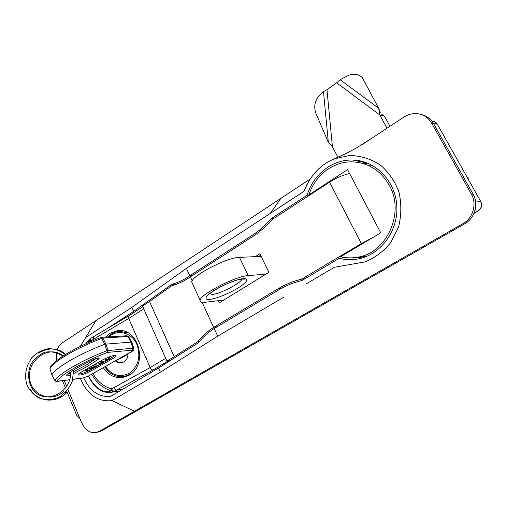 <?xml version="1.0" encoding="UTF-8"?>
<svg xmlns="http://www.w3.org/2000/svg" width="507" height="507" viewBox="0 0 507 507"><rect width="100%" height="100%" fill="white"/><g stroke="black" fill="none" stroke-linecap="round" stroke-linejoin="round"><path stroke-width="0.76" d="M217.718 336.179L160.37 372.208L158.52 368.006L198.326 342.827C202.908 337.104 208.193 332.339 214.188 328.536L217.718 336.179L284.11 296.956M80.347 378.368C87.28 394.693 97.857 402.108 112.072 400.619L134.437 411.253L462.828 223.752C473.044 218.257 477.182 203.953 471.314 193.991L431.723 123.214C428.136 117.237 422.914 114.024 416.063 113.574C411.76 113.454 407.723 114.607 403.952 117.047L361.814 144.825M310.252 178.946L95.937 320.595L80.296 346.408M176.582 284.135L171.734 284.351L133.626 311.399L131.858 307.375L186.43 268.361L304.143 191.209C310.227 175.473 320.348 164.655 334.519 158.754L349.862 155.453C360.705 155.757 370.832 158.913 380.237 164.908C388.654 172.203 394.883 181.195 398.927 191.887C401.557 203.396 401.462 215.038 398.641 226.819L390.846 242.46C383.603 251.326 375.041 257.797 365.148 261.878L334.354 267.271L306.627 283.641M131.858 307.375L85.55 337.573M83.731 377.899L83.807 378.07C90.069 391.41 99.061 397.494 110.799 396.322L158.52 368.006M100.075 430.88L117.13 421.14L99.017 431.489L94.486 432.794C90.74 432.737 87.419 431.026 84.536 427.654L81.513 422.521L67.976 389.579M421.07 114.449C426.539 115.678 430.722 118.765 433.612 123.702L473.05 194.13C478.906 204.061 474.78 218.371 464.583 223.879L101.799 430.76L96.995 432.37M66.677 386.41L64.25 380.504M56.531 360.629L56.461 352.492M57.228 349.678L58.951 346.224L61.791 343.195L95.937 320.595M186.43 268.361L189.827 275.732L252.708 234.982C259.476 230.565 265.662 225.089 271.27 218.561L273.653 218.536M252.708 234.982L254.932 235.033M309.371 195.309L307.179 195.182L271.27 218.561M357.524 257.264L362.277 257.917M367.822 163.203L362.803 163.419M307.179 195.182C313.079 174.681 332.313 159.325 352.733 160.035C375.484 160.351 395.891 181.291 396.848 206.685C398.052 232.06 379.547 255.686 356.966 259.134C350.971 260.091 345.077 259.812 339.291 258.297L346.021 257.689M339.291 258.297L301.906 280.542C293.838 282.418 286.29 285.447 279.268 289.617L214.188 328.536M88.693 341.116L87.546 341.287L85.702 343.847M171.734 284.351C178.039 282.678 184.073 279.807 189.827 275.732L192.254 275.624M133.626 311.399L108.599 327.63M89.308 340.146L87.546 341.287M160.37 372.208L112.072 400.619M134.437 411.253L117.13 421.14M364.901 162.126L364.419 162.443M166.892 361.06L174.18 356.725L149.54 301.469L142.505 306.032L166.892 361.06L170.802 360.236M174.18 356.725L197.616 341.845C202.249 336.052 207.597 331.229 213.656 327.376L217.351 326.647M192.21 280.897L190.347 276.854C184.516 280.973 178.413 283.876 172.025 285.568L149.54 301.469M202.084 302.292L213.656 327.376L278.685 288.413C285.777 284.199 293.388 281.132 301.532 279.218L361.345 243.563L329.563 182.184L272.05 219.575C266.371 226.166 260.11 231.686 253.272 236.142L190.347 276.854M299.01 281.265L303.047 279.864M304.897 278.761L301.532 279.218M197.616 341.845L199.34 341.585M222.167 301.044L221.793 300.245M255.3 256.643L259.863 253.76L268.881 272.335L219.341 302.78L218.352 300.664M258.608 256.485L260.585 255.243M329.563 182.184C336.496 177.799 343.182 174.928 349.615 173.571M372.556 237.707L361.345 243.563M343.252 257.943L344.076 257.448M308.966 194.783L347.568 169.668L380.744 232.827L340.539 256.77C345.799 258.019 351.136 258.215 356.548 257.36C386.233 253.982 405.454 213.136 389.237 185.22C380.637 170.46 368.38 162.671 352.473 161.853C333.169 161.239 314.923 175.498 308.966 194.783L310.024 194.891M372.233 165.307L367.905 164.965M103.314 367.67C108.27 375.148 114.778 378.431 122.84 377.512L128.639 375.484C148.633 365.731 138.893 327.211 117.592 330.735L110.406 333.099L105.57 337.066M143.741 308.826L128.708 318.472L90.943 340.755L90.81 338.283M168.698 360.68L153.032 370.028C151.967 370.021 151.01 369.197 150.173 367.55L128.708 318.472L128.879 315.747M90.595 341.667L90.943 340.755L89.815 339.829L90.607 338.473M88.529 376.042C95.538 388.78 103.168 393.717 111.407 390.846L113.752 391.455L110.887 392.393C109.195 393.115 106.058 392.589 101.482 390.821C98.326 388.894 98.992 389.782 94.27 385.143C91.507 381.733 89.581 378.71 88.478 376.074M88.896 342.409L89.815 339.829L87.926 342.84M125.628 376.327L126.598 376.46M170.732 360.281L168.869 360.661M119.639 390.935L110.894 392.393M66.037 391.898L66.55 392.811L65.618 392.336M66.74 391.119L76.633 415.239L79.84 418.459M62.481 380.744L65.492 388.083M128.233 375.427L128.081 375.776M473.994 213.276L478.19 210.956C481.504 208.561 482.404 205.5 480.896 201.78L437.389 124.335L433.124 122.878M474.85 210.899L477.848 211.064C481.403 208.542 482.328 205.316 480.617 201.393L475.452 200.93M432.572 121.217C434.6 121.395 436.204 122.434 437.389 124.335L480.693 201.406M380.225 112.408L378.685 108.295L362.296 77.615C358.221 73.813 353.316 73.211 347.58 75.809L340.115 79.713L336.623 82.818L326.964 89.707L323.479 91.59L318.681 96.419C314.676 101.292 313.744 106.914 315.886 113.283L328.34 142.397L323.479 91.59M340.115 79.713L378.685 108.295L379.781 114.943L387.012 128.233M381.429 113.974L384.515 116.28L379.781 114.943L336.623 82.818M384.515 116.28L389.972 126.281M337.935 157.297L332.427 146.789L328.34 142.397M467.048 177.082L468.107 177.767L467.359 177.64M468.107 177.767L468.284 179.288M214.277 290.365C219.17 287.07 234.266 279.655 243.417 278.577C251.39 278.185 243.518 284.788 238.113 287.932C233.252 291.107 219.239 298.04 209.879 299.415C201.418 300.195 208.58 293.705 214.277 290.365M223.866 299.998L205.341 302.235C201.532 302.666 199.796 302.014 200.126 300.264C200.297 294.333 235.837 276.036 248.215 275.599L239.488 257.385C226.965 257.353 191.684 275.688 191.747 282.088L192.603 283.952M239.488 257.385L261.13 256.365M265.909 274.16L248.215 275.599M131.167 373.798L124.107 376.65C116.052 377.525 109.632 374.242 104.848 366.802M107.776 336.933C110.97 333.695 114.715 331.832 119.018 331.337L127.625 332.706M115.387 360.826C120.096 365.94 128.537 361.212 127.891 353.74M121.369 362.911L118.353 362.435L115.716 360.635M116.122 360.407C121.541 358.119 125.463 355.933 127.897 353.854M132.422 350.153L107.44 352.416L104.784 344.228C92.078 349.089 80.499 354.526 70.042 360.534C59.908 366.491 53.85 371.263 51.853 374.85L54.902 380.624C56.961 377.145 62.976 372.499 72.945 366.681C83.224 360.813 94.606 355.464 107.091 350.641L133.062 348.195L133.886 348.55C134.165 349.735 133.366 350.781 131.503 351.693L131.326 351.75C133.113 350.679 133.474 350.147 132.422 350.153L133.062 348.195L130.958 342.092L104.784 344.228L101.064 337.472M95.842 366.96L96.45 366.244L95.512 366.238L91.108 368.019L92.198 368.126L95.842 366.96L95.531 366.238M101.78 363.025L99.74 363.246L99.797 364.159L101.78 363.025M99.207 361.84L103.149 361.06L102.382 361.497L103.46 361.383L103.935 362.518L99.099 364.774L98.529 362.226M99.099 364.774L98.726 362.112M99.119 363.037L102.382 362.682L101.901 361.548M102.788 362.454L102.382 361.497M102.382 362.682L103.149 362.245L103.631 362.194L102.858 362.632L103.935 362.518M98.998 363.107L98.605 362.182M87.413 371.333L90.569 369.793L87.85 370.661L87.413 371.333L87.286 371.029M89.79 370.408L89.574 369.882M87.084 369.704L86.665 370.192M86.646 370.275L86.843 371.035L91.33 369.502L86.811 371.675L86.152 371.422L85.93 370.566L86.646 370.275L86.222 369.254L86.545 370.313M85.734 370.421L85.512 369.66M85.93 370.566L85.544 369.641M87.483 370.649L87.008 369.521L90.29 368.253M90.848 369.369L90.487 368.494M102.598 359.9L81.545 371.929C79.447 373.139 78.3 374.071 78.11 374.711C79.599 375.788 84.054 374.458 91.469 370.718L112.25 358.899C114.474 357.619 115.691 356.636 115.913 355.939C114.538 354.799 110.101 356.117 102.598 359.9M110.114 358.715L115.083 355.382M91.317 369.419L93.833 367.987M97.325 365.997L102.725 362.923M103.84 362.29L109.005 359.349M131.731 342.174L128.835 336.857L127.979 336.509L102.864 338.087L105.798 343.961L108.111 350.356L107.44 352.416C84.023 361.282 59.934 375.218 56.911 381.397L54.902 380.624L56.524 381.53L69.738 379.692M54.984 380.763L51.841 374.895L49.978 368.564L50.383 367.043M49.984 368.665L49.978 368.564C51.968 364.945 57.918 360.204 67.818 354.342C78.04 348.429 89.384 343.1 101.844 338.353L102.864 338.087L101.546 337.313L126.706 335.767L127.979 336.509L130.958 342.092L131.883 342.447M78.477 374.115C80.302 374.065 83.078 373.253 86.811 371.675M89.897 367.315L90.309 368.31L91.311 367.493L90.924 366.567M91.311 367.493L96.115 365.896L97.331 366.079L96.305 366.916L91.609 368.469L90.309 368.31M93.022 365.37L95.633 364.761L96.856 364.951L97.268 365.927M96.115 365.896L95.633 364.761M96.222 366.719L96 366.2M108.067 359.444L106.039 359.653L106.064 360.585L108.067 359.444M105.957 358.189L109.062 357.511M105.437 359.438L109.918 358.607L109.144 359.051L110.209 358.943L105.361 361.206L105.082 358.601M108.669 359.102L108.187 357.967M109.442 358.658L108.961 357.524M109.918 358.607L109.436 357.473M105.361 361.206L104.841 358.722M105.31 359.507L104.955 358.664M110.209 358.943L109.607 357.879M86.469 369.844L87.008 369.521M102.49 361.764L102.015 361.814M115.78 361.187L116.242 361.136M125.381 355.16L126.363 355.058M101.964 361.706L102.401 361.548M86.26 369.464L85.569 369.698M117.51 362.03L117.047 362.087M119.525 358.481L120.641 358.36M270.288 213.403L280.84 198.389M99.017 431.489L101.799 430.76M462.828 223.752L464.583 223.879M471.314 193.991L473.05 194.13M431.723 123.214L433.612 123.702M278.685 288.413L282.336 287.887M93.25 339.196L93.421 336.528M153.032 370.028L116.54 390.156L113.822 387.678L150.173 367.55L165.681 358.335M92.952 373.545C97.357 381.391 103.479 386.499 111.312 388.856L111.407 390.846C102.965 388.292 96.406 382.747 91.748 374.229M113.822 387.678L111.312 388.856L113.752 391.455L116.54 390.156L122.979 389.097M332.427 146.789L326.964 89.707M242.27 278.958C241.433 280.567 239.006 282.627 234.982 285.149C225.957 290.454 217.947 293.705 210.956 294.89M105.38 366.498C112.256 375.852 120.47 377.962 130.02 372.829C138.582 365.617 140.889 356.199 136.953 344.576C132.029 332.554 117.542 328.732 108.973 336.857M73.61 371.631L85.879 365.255L96.311 358.436M93.725 359.419L93.662 359.444C98.383 357.549 100.082 357.378 98.757 358.931L87.305 366.479L73.616 373.539M98.757 358.931L97.059 358.221M92.198 368.126L91.887 367.391M86.152 371.422L85.683 370.294M111.768 357.771L112.25 358.899M91.083 369.806L91.469 370.718M55.821 381.41L69.713 379.781M88.94 375.82L83.224 377.988L88.807 375.858L131.326 351.75M72.837 379.28L83.598 377.854M49.914 368.031C51.765 364.92 51.486 364.096 62.291 356.503C73.141 349.545 86.089 343.182 101.127 337.409L101.191 337.409M70.543 372.106L70.733 372.556M68.039 373.913L70.733 372.968M97.933 357.955L93.706 359.457C81.69 365.04 72.786 370.129 66.994 374.73L66.461 375.053C72.488 370.256 81.551 365.053 93.662 359.444M70.638 374.882C66.651 376.34 65.257 376.397 66.461 375.053M374.426 136.529L355.939 148.278L345.945 153.57L334.519 158.754M308.091 182.545C307.312 183.388 306 186.272 304.143 191.209M367.512 163.077L352.733 160.035M366.802 256.308L356.548 257.36M119.335 330.653L117.592 330.735M90.683 338.378L128.784 315.804M128.746 315.836L142.828 306.773M90.043 339.126L87.717 342.935M66.55 392.811C56.1 403.578 37.841 402.558 30.008 388.799M38.519 353.075C48.887 347.219 57.963 347.631 65.752 354.317M73.515 370.161L72.362 380.985C69.453 387.988 64.915 393.457 58.742 397.399C52.018 399.985 45.377 400.175 38.811 397.963C33.228 394.528 29.248 390.06 26.865 384.553C24.159 375.326 25.863 366.308 31.979 357.505C36.77 352.745 42.309 349.798 48.609 348.651C54.832 348.759 60.377 350.749 65.251 354.621M63.578 391.664C50.073 403.857 29.704 393.692 29.571 377.081C27.86 360.109 49.173 344.145 63.179 355.927M70.727 371.986C71.297 393.673 44.686 404.763 33.481 390.289C28.55 384.287 26.896 373.463 30.87 364.375C34.235 358.766 38.988 354.697 45.117 352.169C51.562 351.148 57.424 352.498 62.716 356.231M473.95 213.384L478.038 211.039M437.478 124.367L436.704 123.347M242.847 278.926L244.12 279.3C245.768 278.539 243.398 278.799 237.003 280.073C229.341 282.462 221.927 285.828 214.765 290.169M191.747 282.088L200.126 300.264M208.377 294.643L214.588 290.277M86.634 370.116L86.982 370.947M90.918 368.519L91.285 369.394M115.735 355.527L115.913 355.939M83.224 377.988L72.812 379.369M131.446 351.719L88.998 375.788M133.797 348.277L131.871 342.504M49.965 368.595L51.841 374.882M126.826 335.761L128.696 336.597"/></g></svg>
